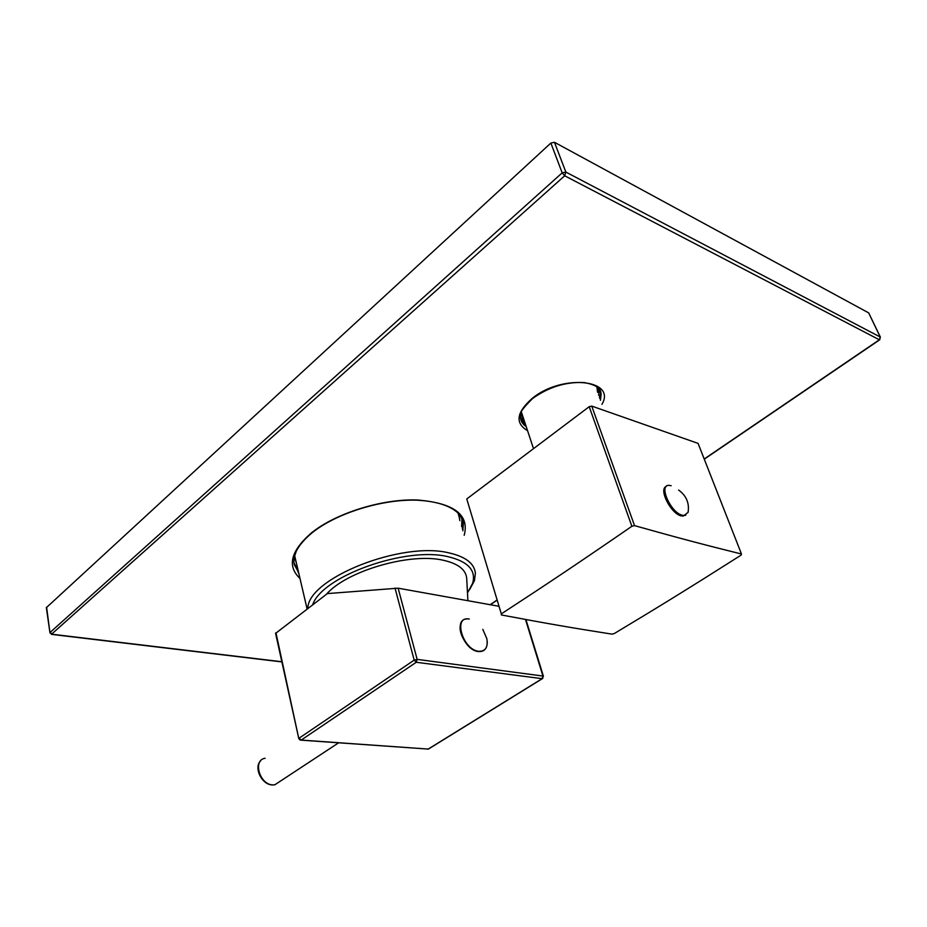 <?xml version="1.0" encoding="UTF-8"?>
<svg xmlns="http://www.w3.org/2000/svg" width="927" height="927" viewBox="0 0 927 927"><rect width="100%" height="100%" fill="white"/><g stroke="black" fill="none" stroke-linecap="round" stroke-linejoin="round"><path stroke-width="1.39" d="M469.502 589.815L474.473 580.58L475.389 573.176C474.334 563.477 465.655 556.756 449.363 552.99C401.959 540.777 307.613 578.39 307.834 608.448M467.996 592.005L472.619 583.315C476.293 570.418 468.147 561.553 448.216 556.733C405.991 546.119 321.936 576.212 312.677 604.763M326.281 594.416C346.327 570.986 410.232 552.353 443.361 560.267C458.367 563.651 466.154 569.827 466.733 578.807L467.903 600.708M498.691 606.235L398.135 588.182L327.37 593.593L275.586 633.384M542.793 678.413L542.944 676.05L417.15 659.375L416.258 662.272L414.184 660.128L299.224 738.112L301.043 740.163L428.39 749.074L542.283 678.703L416.258 662.272L301.205 740.07L428.216 749.074L542.11 678.691L542.944 676.05L525.482 619.445M427.22 749.097L428.981 748.715M275.945 632.689L298.807 738.634L300.221 740.105M478.077 651.345C467.625 650.464 456.107 630.719 461.414 622.851M741.473 554.01L698.077 443.384L591.75 406.096L589.201 406.698L466.768 498.946L501.31 613.883C548.633 583.013 578.506 563.048 631.878 526.293L634.532 525.632C679.433 538.251 703.755 544.647 741.473 554.01L741.079 555.146C689.537 587.892 660.487 605.794 614.253 633.57L611.982 634.138C572.666 627.961 547.451 623.639 501.298 614.937M466.768 498.946L501.31 613.883M589.201 406.698L631.878 526.293M591.75 406.096L634.532 525.632M685.841 515.203L681.218 515.922C670.742 513.628 658.332 488.911 666.316 486.42M688.309 511.009L688.066 512.411L683.952 515.516L682.26 515.238C670.464 512.561 658.193 484.276 669.19 485.377L671.148 485.713M523.604 423.303L525.447 424.288M704.207 459.004L879.306 339.815L880.233 337.034L868.692 312.897L880.407 337.173M868.692 312.897L554.473 142.283L550.858 143.059L46.362 607.66M704.277 459.178L879.549 339.896L564.694 175.782L51.402 634.346M281.843 661.739L52.179 634.253L50.197 632.341L562.179 172.851L564.694 175.782L565.841 172.063L562.179 172.851L550.858 143.059M554.473 142.283L565.841 172.063L880.233 337.034L879.769 339.757M462.399 529.236L462.805 522.666L461.727 518.089M294.102 564.334L298.529 572.191M520.731 419.271L525.644 424.902M599.839 398.61L600.511 392.399L599.699 389.525M398.135 588.182L417.15 659.375L414.184 660.128L395.006 588.031M275.562 633.268L298.83 738.749M280.232 781.229L274.879 784.763L272.955 784.879C259.699 785.018 252.411 759.885 265.11 758.274M469.317 619.062C452.805 615.424 462.469 649.665 478.622 651.287C485.389 651.519 488.135 647.347 486.872 638.784L482.805 629.34M521.913 421.379L525.238 423.662M599.387 397.382L600.603 393.454M600.696 392.909L600.812 391.866M598.645 395.331L598.958 388.923M520.499 416.988L524.555 421.6M597.556 392.306L596.93 386.814M520.8 414.253L523.546 418.552M490.151 604.705L496.86 600.14M299.977 578.436C286.941 566.2 290.649 551.113 311.124 533.164C335.365 513.349 381.588 498.819 416.918 499.966C453.894 502.921 469.653 514.705 464.195 535.308M527.556 430.684C514.879 423.199 516.397 412.445 532.133 398.459C561.878 373.685 616.861 379.363 601.924 404.369M49.965 632.898L46.593 607.104M298.911 573.825L293.847 562.202L294.218 557.37L296.327 551.113C299.363 545.203 304.462 539.224 311.646 533.164C335.713 513.373 382.202 498.853 417.324 500.209C437.579 501.391 451.565 506.096 459.271 514.323C462.26 518.9 463.604 522.214 463.28 524.276L462.874 530.835M456.281 511.368C460.441 515.134 462.77 519.444 463.28 524.276L462.805 522.666M297.915 569.595L293.917 563.002M461.889 518.911L461.646 526.698M296.455 563.326L294.392 556.559M458.564 513.685L459.873 520.684M596.362 386.362L601.136 394.114L600.453 400.313M526.212 426.605C522.863 424.381 520.962 421.518 520.499 417.996L520.812 414.242C519.618 412.735 523.546 407.498 532.585 398.517C548.738 386.976 565.968 381.657 584.265 382.573C601.542 385.899 600.603 391.194 601.136 394.114L600.511 392.399M307.115 608.993L294.647 555.563M472.619 583.315L474.473 580.58M543.419 676.281L525.91 619.526M338.61 742.828L274.879 784.763L272.816 784.949C262.04 785.331 253.338 767.718 260.649 760.824M487.278 642.017C487.162 648.738 484.207 651.913 478.413 651.554C463.535 650.395 452.608 619.074 466.837 618.969M533.5 448.656L521.426 412.144M683.952 515.516L682.898 516.212M688.066 512.411C689.537 503.176 686.386 495.725 678.61 490.047M525.4 424.149L523.303 423.002M597.104 386.965L597.544 389.178L596.582 386.536M46.35 607.567L49.954 632.793L51.924 634.416L281.878 661.913M490.371 604.752L496.907 600.302M458.008 513.048L459.769 519.027"/></g></svg>
